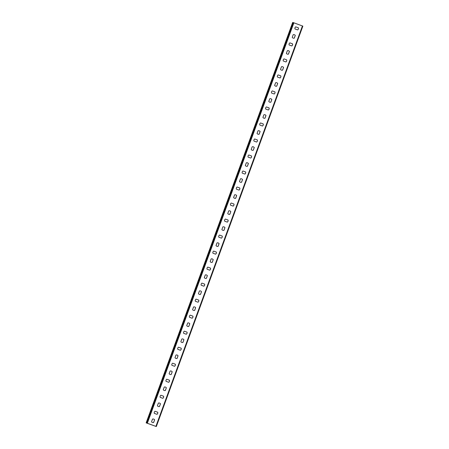 <?xml version="1.0" encoding="UTF-8"?>
<svg xmlns="http://www.w3.org/2000/svg" width="449" height="449" viewBox="0 0 449 449"><rect width="100%" height="100%" fill="white"/><g stroke="black" fill="none" stroke-linecap="round" stroke-linejoin="round"><path stroke-width="0.67" d="M146.133 422.879L156.331 426.55L155.893 426.382L302.424 25.952L293.32 22.613L292.669 22.45L146.133 422.879L146.789 423.042L293.32 22.613M146.789 423.042L155.893 426.382M292.327 24.549L291.906 25.374L292.327 24.549M290.862 28.556L290.441 29.381L290.862 28.556M289.397 32.558L288.976 33.383L289.397 32.558M287.927 36.565L287.512 37.385L287.927 36.565M286.462 40.567L286.047 41.392L286.462 40.567M284.997 44.574L284.582 45.394L284.997 44.574M283.532 48.576L283.117 49.401L283.532 48.576M282.067 52.578L281.652 53.403L282.067 52.578M280.603 56.585L280.187 57.41L280.603 56.585M279.138 60.587L278.722 61.412L279.138 60.587M277.673 64.594L277.257 65.419L277.673 64.594M276.208 68.596L275.787 69.421L276.208 68.596M274.743 72.603L274.322 73.428L274.743 72.603M273.278 76.605L272.857 77.43L273.278 76.605M271.813 80.612L271.392 81.432L271.813 80.612M270.343 84.614L269.928 85.439L270.343 84.614M268.878 88.621L268.463 89.441L268.878 88.621M267.413 92.623L266.998 93.448L267.413 92.623M265.948 96.625L265.533 97.45L265.948 96.625M264.483 100.632L264.068 101.457L264.483 100.632M263.019 104.634L262.603 105.459L263.019 104.634M261.554 108.641L261.138 109.466L261.554 108.641M260.089 112.643L259.668 113.468L260.089 112.643M258.624 116.65L258.203 117.475L258.624 116.65M257.159 120.652L256.738 121.477L257.159 120.652M255.694 124.659L255.273 125.479L255.694 124.659M254.224 128.661L253.808 129.486L254.224 128.661M252.759 132.668L252.344 133.488L252.759 132.668M251.294 136.67L250.879 137.495L251.294 136.67M249.829 140.677L249.414 141.497L249.829 140.677M248.364 144.679L247.949 145.504L248.364 144.679M246.899 148.681L246.484 149.506L246.899 148.681M245.435 152.688L245.019 153.513L245.435 152.688M243.97 156.69L243.554 157.515L243.97 156.69M242.505 160.697L242.084 161.522L242.505 160.697M241.04 164.699L240.619 165.524L241.04 164.699M239.575 168.706L239.154 169.531L239.575 168.706M238.105 172.708L237.689 173.533L238.105 172.708M236.64 176.715L236.225 177.535L236.64 176.715M235.175 180.717L234.76 181.542L235.175 180.717M233.71 184.724L233.295 185.544L233.71 184.724M232.245 188.726L231.83 189.551L232.245 188.726M230.78 192.728L230.365 193.553L230.78 192.728M229.316 196.735L228.9 197.56L229.316 196.735M227.851 200.737L227.435 201.562L227.851 200.737M226.386 204.744L225.965 205.569L226.386 204.744M224.921 208.746L224.5 209.571L224.921 208.746M223.456 212.753L223.035 213.578L223.456 212.753M221.991 216.755L221.57 217.58L221.991 216.755M220.521 220.762L220.105 221.582L220.521 220.762M219.056 224.764L218.641 225.589L219.056 224.764M217.591 228.771L217.176 229.591L217.591 228.771M216.126 232.773L215.711 233.598L216.126 232.773M214.661 236.775L214.246 237.6L214.661 236.775M213.196 240.782L212.781 241.607L213.196 240.782M211.732 244.784L211.316 245.609L211.732 244.784M210.267 248.791L209.846 249.616L210.267 248.791M208.802 252.793L208.381 253.618L208.802 252.793M207.337 256.8L206.916 257.625L207.337 256.8M205.872 260.802L205.451 261.627L205.872 260.802M204.402 264.809L203.986 265.628L204.402 264.809M202.937 268.811L202.521 269.636L202.937 268.811M201.472 272.818L201.057 273.637L201.472 272.818M200.007 276.82L199.592 277.645L200.007 276.82M198.542 280.821L198.127 281.646L198.542 280.821M197.077 284.829L196.662 285.654L197.077 284.829M195.612 288.83L195.197 289.656L195.612 288.83M194.148 292.838L193.732 293.663L194.148 292.838M192.683 296.84L192.262 297.665L192.683 296.84M191.218 300.847L190.797 301.672L191.218 300.847M189.753 304.849L189.332 305.674L189.753 304.849M188.283 308.856L187.867 309.675L188.283 308.856M186.818 312.858L186.402 313.683L186.818 312.858M185.353 316.865L184.937 317.684L185.353 316.865M183.888 320.867L183.473 321.692L183.888 320.867M182.423 324.874L182.008 325.693L182.423 324.874M180.958 328.876L180.543 329.701L180.958 328.876M179.493 332.877L179.078 333.702L179.493 332.877M178.029 336.885L177.613 337.71L178.029 336.885M176.564 340.886L176.143 341.711L176.564 340.886M175.099 344.894L174.678 345.719L175.099 344.894M173.634 348.895L173.213 349.72L173.634 348.895M172.169 352.903L171.748 353.728L172.169 352.903M170.699 356.904L170.283 357.73L170.699 356.904M169.234 360.912L168.818 361.731L169.234 360.912M167.769 364.914L167.354 365.739L167.769 364.914M166.304 368.921L165.889 369.74L166.304 368.921M164.839 372.923L164.424 373.748L164.839 372.923M163.374 376.924L162.959 377.749L163.374 376.924M161.909 380.932L161.494 381.757L161.909 380.932M160.445 384.933L160.024 385.758L160.445 384.933M158.98 388.941L158.559 389.766L158.98 388.941M157.515 392.942L157.094 393.767L157.515 392.942M156.05 396.95L155.629 397.775L156.05 396.95M154.579 400.951L154.164 401.776L154.579 400.951M153.115 404.959L152.699 405.778L153.115 404.959M151.65 408.96L151.234 409.785L151.65 408.96M150.185 412.968L149.77 413.787L150.185 412.968M148.72 416.969L148.305 417.795L148.72 416.969M147.255 420.971L146.84 421.796L147.255 420.971M258.124 134.251A1.813 1.802 104.3 0 0 259.107 134.212L260.083 131.535A1.813 1.802 104.3 0 0 259.017 130.738M156.926 414.326A1.813 1.802 104.3 0 0 157.689 412.227L155.068 411.262A1.813 1.802 104.3 0 0 154.299 413.361L156.959 414.337A1.813 1.802 104.3 0 0 157.728 412.238L155.068 411.262M162.785 398.308A1.813 1.802 104.3 0 0 163.554 396.209L160.927 395.243A1.813 1.802 104.3 0 0 160.164 397.343L162.819 398.319A1.813 1.802 104.3 0 0 163.588 396.22L160.933 395.243M168.65 382.29A1.813 1.802 104.3 0 0 169.413 380.191L166.787 379.225M174.509 366.277A1.813 1.802 104.3 0 0 175.273 364.178L172.652 363.213A1.813 1.802 104.3 0 0 171.883 365.312L174.543 366.289A1.813 1.802 104.3 0 0 175.312 364.184L172.652 363.207M180.369 350.259A1.813 1.802 104.3 0 0 181.138 348.16L178.511 347.195A1.813 1.802 104.3 0 0 177.748 349.294L180.403 350.271A1.813 1.802 104.3 0 0 181.172 348.166L178.517 347.189M186.234 334.241A1.813 1.802 104.3 0 0 186.997 332.142L184.371 331.177A1.813 1.802 104.3 0 0 183.607 333.276L186.262 334.252A1.813 1.802 104.3 0 0 187.037 332.153L184.376 331.177M192.093 318.223A1.813 1.802 104.3 0 0 192.857 316.124L190.236 315.159A1.813 1.802 104.3 0 0 189.467 317.258L192.127 318.234A1.813 1.802 104.3 0 0 192.896 316.135L190.241 315.159M197.953 302.205A1.813 1.802 104.3 0 0 198.722 300.106L196.095 299.141A1.813 1.802 104.3 0 0 195.332 301.24L197.987 302.216A1.813 1.802 104.3 0 0 198.755 300.117L196.101 299.141M203.818 286.187A1.813 1.802 104.3 0 0 204.581 284.088L201.955 283.128A1.813 1.802 104.3 0 0 201.191 285.227L203.852 286.204A1.813 1.802 104.3 0 0 204.621 284.099L201.96 283.123M209.677 270.175A1.813 1.802 104.3 0 0 210.441 268.075L207.82 267.11A1.813 1.802 104.3 0 0 207.056 269.209L209.711 270.186A1.813 1.802 104.3 0 0 210.48 268.081L207.825 267.104M215.537 254.156A1.813 1.802 104.3 0 0 216.306 252.057L213.679 251.092M221.402 238.138A1.813 1.802 104.3 0 0 222.165 236.039L219.544 235.074A1.813 1.802 104.3 0 0 218.775 237.173L221.436 238.15A1.813 1.802 104.3 0 0 222.204 236.051L219.544 235.074M263.984 118.233A1.813 1.802 104.3 0 0 264.966 118.194L265.948 115.516A1.813 1.802 104.3 0 0 264.876 114.72M269.849 102.215A1.813 1.802 104.3 0 0 270.826 102.176L271.808 99.504A1.813 1.802 104.3 0 0 269.759 98.746L268.777 101.418A1.813 1.802 104.3 0 0 270.865 102.187L271.847 99.51A1.813 1.802 104.3 0 0 270.758 98.707M277.667 83.486A1.813 1.802 104.3 0 0 275.619 82.728L274.642 85.405A1.813 1.802 104.3 0 0 276.691 86.163L277.707 83.492A1.813 1.802 104.3 0 0 276.618 82.695M281.59 70.19A1.813 1.802 104.3 0 0 282.589 70.151L283.566 67.479A1.813 1.802 104.3 0 0 281.484 66.71L280.502 69.387A1.813 1.802 104.3 0 0 282.55 70.145L283.532 67.468A1.813 1.802 104.3 0 0 282.46 66.671M287.45 54.172A1.813 1.802 104.3 0 0 288.449 54.138L289.431 51.461A1.813 1.802 104.3 0 0 287.343 50.692L286.361 53.369A1.813 1.802 104.3 0 0 288.415 54.127L289.392 51.45A1.813 1.802 104.3 0 0 288.325 50.653M293.292 38.148A1.813 1.802 104.3 0 0 294.275 38.109L295.251 35.432A1.813 1.802 104.3 0 0 294.185 34.635M256.57 142.036A1.813 1.802 104.3 0 0 257.333 139.936L254.712 138.971A1.813 1.802 104.3 0 0 253.943 141.07L256.603 142.047A1.813 1.802 104.3 0 0 257.372 139.948L254.712 138.971M262.429 126.017A1.813 1.802 104.3 0 0 263.198 123.918L260.572 122.953M268.294 109.999A1.813 1.802 104.3 0 0 269.058 107.9L266.431 106.935A1.813 1.802 104.3 0 0 265.668 109.04L268.322 110.016A1.813 1.802 104.3 0 0 269.091 107.912L266.437 106.935M274.154 93.987A1.813 1.802 104.3 0 0 274.917 91.882L272.296 90.922A1.813 1.802 104.3 0 0 271.527 93.022L274.187 93.998A1.813 1.802 104.3 0 0 274.956 91.893L272.296 90.917M280.013 77.969A1.813 1.802 104.3 0 0 280.782 75.87L278.156 74.904A1.813 1.802 104.3 0 0 277.392 77.004L280.047 77.98A1.813 1.802 104.3 0 0 280.816 75.875L278.161 74.899M285.878 61.951A1.813 1.802 104.3 0 0 286.642 59.852L284.015 58.886A1.813 1.802 104.3 0 0 283.252 60.985L285.906 61.962A1.813 1.802 104.3 0 0 286.681 59.857L284.021 58.881M291.738 45.933A1.813 1.802 104.3 0 0 292.501 43.834L289.88 42.868A1.813 1.802 104.3 0 0 289.111 44.967L291.771 45.944A1.813 1.802 104.3 0 0 292.54 43.845L289.886 42.868M297.597 29.915A1.813 1.802 104.3 0 0 298.366 27.816L295.739 26.85A1.813 1.802 104.3 0 0 294.976 28.949L297.631 29.926A1.813 1.802 104.3 0 0 298.4 27.827L295.745 26.85M152.638 422.565A1.813 1.802 104.3 0 0 153.637 422.531L154.619 419.854A1.813 1.802 104.3 0 0 152.531 419.085L151.549 421.763A1.813 1.802 104.3 0 0 153.597 422.52L154.579 419.843A1.813 1.802 104.3 0 0 153.513 419.046M158.48 406.541A1.813 1.802 104.3 0 0 159.462 406.502L160.439 403.825A1.813 1.802 104.3 0 0 159.373 403.028M164.34 390.523A1.813 1.802 104.3 0 0 165.322 390.484L166.304 387.807A1.813 1.802 104.3 0 0 165.232 387.01M170.205 374.511A1.813 1.802 104.3 0 0 171.181 374.472L172.163 371.794A1.813 1.802 104.3 0 0 171.097 370.997M176.064 358.493A1.813 1.802 104.3 0 0 177.046 358.454L178.023 355.776A1.813 1.802 104.3 0 0 175.974 355.019L174.998 357.696A1.813 1.802 104.3 0 0 177.08 358.459L178.062 355.782A1.813 1.802 104.3 0 0 176.973 354.985M181.924 342.475A1.813 1.802 104.3 0 0 182.906 342.435L183.888 339.758A1.813 1.802 104.3 0 0 181.839 339.001L180.857 341.678A1.813 1.802 104.3 0 0 182.945 342.447L183.922 339.77A1.813 1.802 104.3 0 0 182.838 338.967M189.747 323.74A1.813 1.802 104.3 0 0 187.699 322.983L186.717 325.66A1.813 1.802 104.3 0 0 188.771 326.417L189.787 323.751A1.813 1.802 104.3 0 0 188.698 322.949M193.648 310.439A1.813 1.802 104.3 0 0 194.63 310.399L195.607 307.722A1.813 1.802 104.3 0 0 194.54 306.925M199.508 294.421A1.813 1.802 104.3 0 0 200.49 294.381L201.472 291.704A1.813 1.802 104.3 0 0 200.4 290.907M205.373 278.408A1.813 1.802 104.3 0 0 206.355 278.369L207.331 275.692A1.813 1.802 104.3 0 0 206.265 274.895M211.232 262.39A1.813 1.802 104.3 0 0 212.214 262.351L213.191 259.674A1.813 1.802 104.3 0 0 212.124 258.877M217.092 246.372A1.813 1.802 104.3 0 0 218.074 246.333L219.056 243.655A1.813 1.802 104.3 0 0 217.984 242.858M222.957 230.354A1.813 1.802 104.3 0 0 223.939 230.315L224.915 227.637A1.813 1.802 104.3 0 0 223.849 226.84M230.78 211.619A1.813 1.802 104.3 0 0 228.726 210.862L227.75 213.539A1.813 1.802 104.3 0 0 229.798 214.296L230.814 211.631A1.813 1.802 104.3 0 0 229.725 210.828M234.698 198.323A1.813 1.802 104.3 0 0 235.697 198.29L236.674 195.612A1.813 1.802 104.3 0 0 234.591 194.844L233.609 197.521A1.813 1.802 104.3 0 0 235.658 198.278L236.64 195.601A1.813 1.802 104.3 0 0 235.568 194.804M240.557 182.305A1.813 1.802 104.3 0 0 241.556 182.272L242.539 179.594A1.813 1.802 104.3 0 0 240.451 178.831L239.474 181.508A1.813 1.802 104.3 0 0 241.523 182.266L242.499 179.589A1.813 1.802 104.3 0 0 241.433 178.792M246.4 166.287A1.813 1.802 104.3 0 0 247.382 166.248L248.364 163.571A1.813 1.802 104.3 0 0 247.292 162.774M252.265 150.269A1.813 1.802 104.3 0 0 253.242 150.23L254.224 147.553A1.813 1.802 104.3 0 0 253.157 146.756M227.261 222.12A1.813 1.802 104.3 0 0 228.025 220.021L225.404 219.056A1.813 1.802 104.3 0 0 224.64 221.155L227.295 222.132A1.813 1.802 104.3 0 0 228.064 220.032L225.409 219.056M233.121 206.102A1.813 1.802 104.3 0 0 233.89 204.003L231.263 203.038A1.813 1.802 104.3 0 0 230.5 205.137L233.154 206.113A1.813 1.802 104.3 0 0 233.923 204.014L231.269 203.038M238.986 190.09A1.813 1.802 104.3 0 0 239.749 187.985L237.128 187.025M244.845 174.072A1.813 1.802 104.3 0 0 245.609 171.973L242.988 171.007A1.813 1.802 104.3 0 0 242.224 173.106L244.879 174.083A1.813 1.802 104.3 0 0 245.648 171.978L242.993 171.002M250.71 158.054A1.813 1.802 104.3 0 0 251.474 155.955L248.847 154.989A1.813 1.802 104.3 0 0 248.084 157.088L250.738 158.065A1.813 1.802 104.3 0 0 251.507 155.96L248.853 154.984M302.867 26.121L156.331 426.55L302.867 26.121L302.424 25.952M258.035 130.777L257.058 133.454A1.813 1.802 104.3 0 0 259.14 134.223L260.123 131.546A1.813 1.802 104.3 0 0 258.035 130.777M166.023 381.33L168.678 382.307A1.813 1.802 104.3 0 0 169.447 380.202L166.792 379.225A1.813 1.802 104.3 0 0 166.023 381.33M212.916 253.191L215.571 254.168A1.813 1.802 104.3 0 0 216.339 252.063L213.685 251.086A1.813 1.802 104.3 0 0 212.916 253.191M263.894 114.759L262.918 117.436A1.813 1.802 104.3 0 0 265.005 118.205L265.982 115.528A1.813 1.802 104.3 0 0 263.894 114.759M275.725 86.202A1.813 1.802 104.3 0 0 276.724 86.169L277.707 83.492M293.203 34.674L292.226 37.351A1.813 1.802 104.3 0 0 294.308 38.12L295.29 35.443A1.813 1.802 104.3 0 0 293.203 34.674M259.808 125.052L262.463 126.029A1.813 1.802 104.3 0 0 263.232 123.93L260.577 122.953A1.813 1.802 104.3 0 0 259.808 125.052M158.39 403.067L157.414 405.744A1.813 1.802 104.3 0 0 159.496 406.513L160.478 403.836A1.813 1.802 104.3 0 0 158.39 403.067M164.25 387.049L163.273 389.726A1.813 1.802 104.3 0 0 165.361 390.495L166.338 387.818A1.813 1.802 104.3 0 0 164.25 387.049M170.115 371.037L169.133 373.714A1.813 1.802 104.3 0 0 171.221 374.477L172.203 371.8A1.813 1.802 104.3 0 0 170.115 371.037M187.805 326.462A1.813 1.802 104.3 0 0 188.804 326.429L189.787 323.751M193.558 306.964L192.582 309.642A1.813 1.802 104.3 0 0 194.664 310.411L195.646 307.733A1.813 1.802 104.3 0 0 193.558 306.964M199.423 290.946L198.441 293.624A1.813 1.802 104.3 0 0 200.529 294.392L201.506 291.715A1.813 1.802 104.3 0 0 199.423 290.946M205.283 274.934L204.301 277.611A1.813 1.802 104.3 0 0 206.388 278.374L207.371 275.697A1.813 1.802 104.3 0 0 205.283 274.934M211.142 258.916L210.166 261.593A1.813 1.802 104.3 0 0 212.254 262.356L213.23 259.679A1.813 1.802 104.3 0 0 211.142 258.916M217.007 242.898L216.025 245.575A1.813 1.802 104.3 0 0 218.113 246.344L219.09 243.667A1.813 1.802 104.3 0 0 217.007 242.898M222.867 226.88L221.885 229.557A1.813 1.802 104.3 0 0 223.972 230.326L224.955 227.649A1.813 1.802 104.3 0 0 222.867 226.88M228.833 214.341A1.813 1.802 104.3 0 0 229.837 214.308L230.814 211.631M246.31 162.813L245.334 165.49A1.813 1.802 104.3 0 0 247.421 166.253L248.398 163.576A1.813 1.802 104.3 0 0 246.31 162.813M252.175 146.795L251.193 149.472A1.813 1.802 104.3 0 0 253.281 150.241L254.263 147.564A1.813 1.802 104.3 0 0 252.175 146.795M236.359 189.124L239.02 190.101A1.813 1.802 104.3 0 0 239.788 187.996L237.128 187.02A1.813 1.802 104.3 0 0 236.359 189.124M147.345 423.239L293.882 22.815"/></g></svg>
